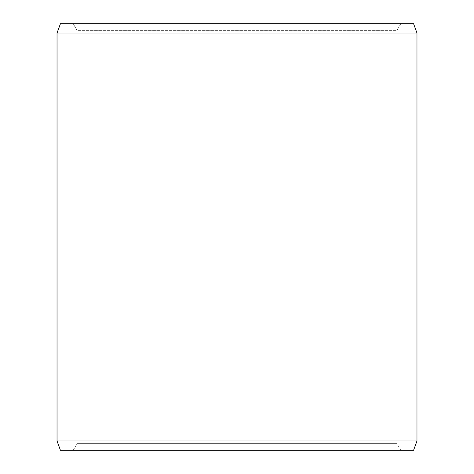 <?xml version="1.0" encoding="UTF-8"?>
<svg xmlns="http://www.w3.org/2000/svg" width="474" height="474" viewBox="0 0 474 474"><rect width="100%" height="100%" fill="white"/><g stroke="black" fill="none" stroke-linecap="round" stroke-linejoin="round"><path stroke-width="0.36" stroke-dasharray="2.37 1.78" d="M400.826 450.3L60.453 450.3L400.826 450.3L396.975 443.634L396.975 30.366L77.049 30.366L73.203 23.7L60.453 23.7L400.826 23.7L73.203 23.7M73.174 450.3L77.025 443.634L396.975 443.634L77.049 443.634L77.049 30.366M73.203 450.3L77.049 443.634M60.423 450.3L413.577 450.3M57.028 440.968L416.972 440.968M57.028 33.032L416.972 33.032M60.423 23.7L413.577 23.7M77.025 443.634L77.025 30.366L396.975 30.366L400.826 23.7M77.025 30.366L73.174 23.7"/><path stroke-width="0.71" d="M60.453 450.3L413.577 450.3L416.972 440.968L416.972 33.032L413.577 23.7L60.423 23.7L57.028 33.032L57.028 440.968L60.423 450.3L57.058 440.968L57.058 33.032L60.453 23.7M416.972 33.032L57.058 33.032M416.972 440.968L57.058 440.968"/></g></svg>
